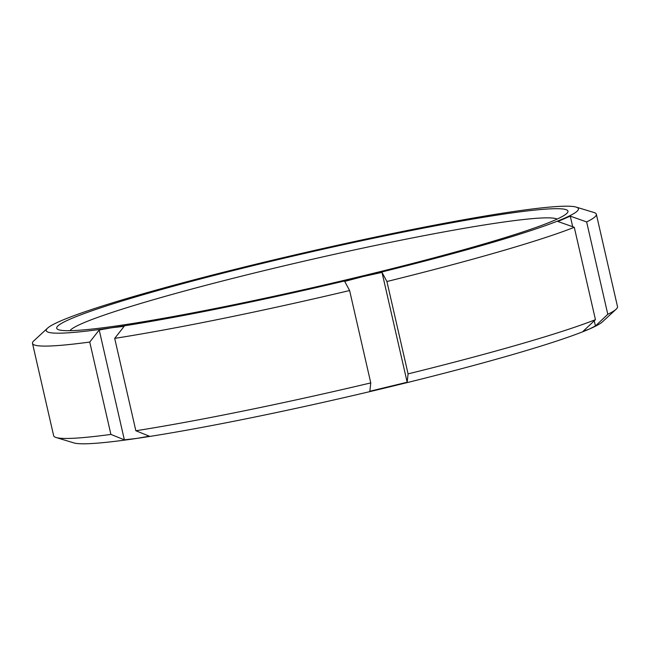 <?xml version="1.0" encoding="UTF-8"?>
<svg xmlns="http://www.w3.org/2000/svg" width="650" height="650" viewBox="0 0 650 650"><rect width="100%" height="100%" fill="white"/><g stroke="black" fill="none" stroke-linecap="round" stroke-linejoin="round"><path stroke-width="0.97" d="M124.361 439.839L110.898 434.419L89.741 342.054L99.206 329.997L124.361 439.839L136.931 438.392A272.976 18.306 167.1 0 1 73.873 442.91L56.079 437.515A289.226 19.394 167.1 0 1 53.658 435.752L32.5 343.387A289.226 19.394 167.1 0 1 33.914 340.746L47.58 328.136A272.976 18.306 167.1 0 1 60.661 320.954A272.976 18.306 167.1 0 1 261.398 262.868A272.976 18.306 167.1 0 1 513.069 211.607A272.976 18.306 167.1 0 1 576.128 207.09A272.976 18.306 167.1 0 1 564.005 218.424A272.976 18.306 167.1 0 1 363.269 276.51L382.013 272.391L407.168 382.233L369.858 391.251L370.768 382.907L349.611 290.534L344.703 281.409L363.269 276.51A272.976 18.306 167.1 0 1 111.597 327.779L124.166 326.332L114.701 338.382L135.858 430.755L149.321 436.174L136.931 438.392A272.976 18.306 167.1 0 0 388.602 387.132A272.976 18.306 167.1 0 0 589.339 329.046L583.066 331.329L595.441 319.67A289.226 19.394 167.1 0 1 408.078 373.888L407.168 382.233M99.206 329.997L111.597 327.779A272.976 18.306 167.1 0 1 47.58 328.136M382.013 272.391L386.921 281.515L408.078 373.888M595.441 319.67L574.283 227.297A289.226 19.394 167.1 0 1 386.921 281.515M574.283 227.297L557.911 221.496L570.269 216.141L572.699 226.736M349.611 290.534A289.226 19.394 167.1 0 1 114.701 338.382M89.741 342.054A289.226 19.394 167.1 0 1 32.5 343.387M370.768 382.907A289.226 19.394 167.1 0 1 135.858 430.755M110.898 434.419A289.226 19.394 167.1 0 1 56.079 437.515M595.424 325.975L589.339 329.046A272.976 18.306 167.1 0 0 602.42 321.864L616.086 309.254A289.226 19.394 167.1 0 1 607.799 314.316L595.424 325.975L594.238 320.808M570.269 216.141L586.641 221.943L607.799 314.316M69.916 330.679A250.697 16.811 167.1 0 1 310.066 259.789A250.697 16.811 167.1 0 1 557.131 219.091M554.117 220.439A262.251 17.591 167.1 0 1 286.942 293.434A262.251 17.591 167.1 0 1 58.898 329.834A262.251 17.591 167.1 0 1 308.409 252.549A262.251 17.591 167.1 0 1 566.678 213.541A262.251 17.591 167.1 0 1 554.117 220.439M576.128 207.09L593.921 212.485A289.226 19.394 167.1 0 1 596.342 214.248A289.226 19.394 167.1 0 1 586.641 221.943M596.342 214.248L617.5 306.613A289.226 19.394 167.1 0 1 616.086 309.254"/></g></svg>
